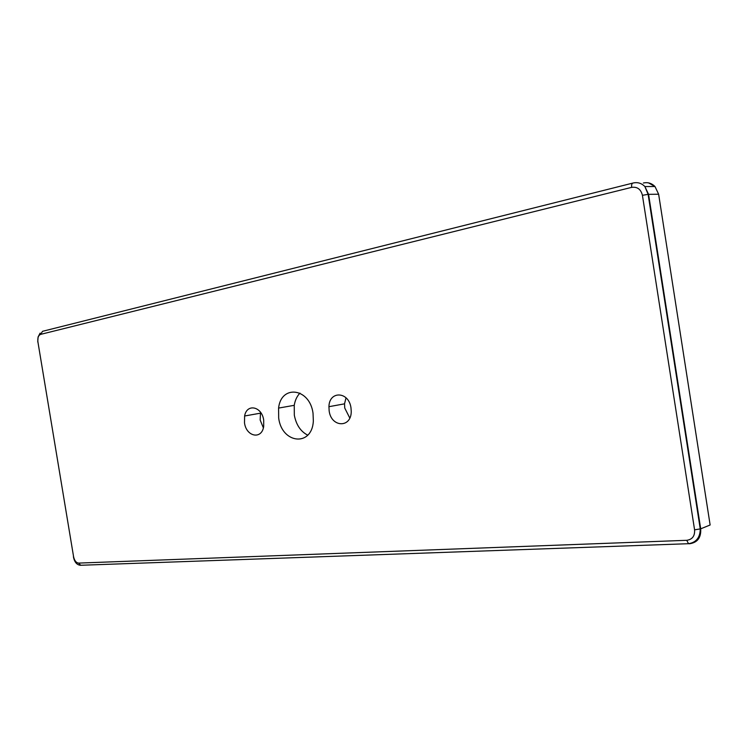 <?xml version="1.0" encoding="UTF-8"?>
<svg xmlns="http://www.w3.org/2000/svg" width="748" height="748" viewBox="0 0 748 748"><rect width="100%" height="100%" fill="white"/><g stroke="black" fill="none" stroke-linecap="round" stroke-linejoin="round"><path stroke-width="1.12" d="M278.677 418.039C281.79 443.695 311.916 447.164 313.347 421.133L313.029 413.195C309.7 387.885 281.108 384.35 278.583 408.081L278.677 418.039M299.976 393.111C296.984 396.178 295.077 400.255 294.245 405.323L294.319 415.168C296.189 424.873 300.659 431.54 307.727 435.158M263.371 427.865L260.154 420.002L260.519 412.279M244.503 422.863L244.615 415.991C246.775 403.219 261.884 406.304 263.698 420.152L263.698 426.416C261.809 439.918 246.251 436.813 244.503 422.863M349.784 418.02L344.744 408.025L344.529 403.845L346.025 397.814M329.157 410.914L328.933 406.688C329.185 390.55 348.83 391.269 350.98 407.838L351.233 411.26C351.504 428.267 331.214 427.632 329.157 410.914M37.905 341.883L73.585 556.727L37.905 341.883C37.475 337.853 38.382 335.347 40.635 334.375L42.524 331.317L632.668 183.129M658.698 194.611L710.133 524.993L700.698 528.827C701.222 537.634 697.482 542.609 689.488 543.759L688.515 543.702L686.748 540.308C692.349 539.486 694.957 535.998 694.583 529.836L700.698 528.827L648.572 194.33L644.879 186.542C641.56 183.195 637.661 182.016 633.182 182.998C631.892 183.26 631.377 184.709 631.658 187.355C637.296 186.598 640.886 189.244 642.42 195.312L648.114 194.349L658.642 194.228L654.977 186.523C651.686 183.213 647.805 182.044 643.355 183.017M80.709 565.264L78.605 563.094L686.748 540.308M694.583 529.836L642.42 195.312M40.635 334.375L631.658 187.355M73.585 556.727C74.473 560.663 76.146 562.786 78.605 563.094M244.615 415.991L260.285 413.205M648.535 182.886L654.977 186.523L644.879 186.542L648.114 194.349L700.259 528.976C700.119 537.569 696.201 542.478 688.515 543.702L80.307 565.282C76.689 564.787 74.389 561.935 73.407 556.727M40.102 333.112L38.083 336.993L37.755 341.92M294.245 405.323L278.583 408.081M328.933 406.688L344.529 403.845"/></g></svg>
